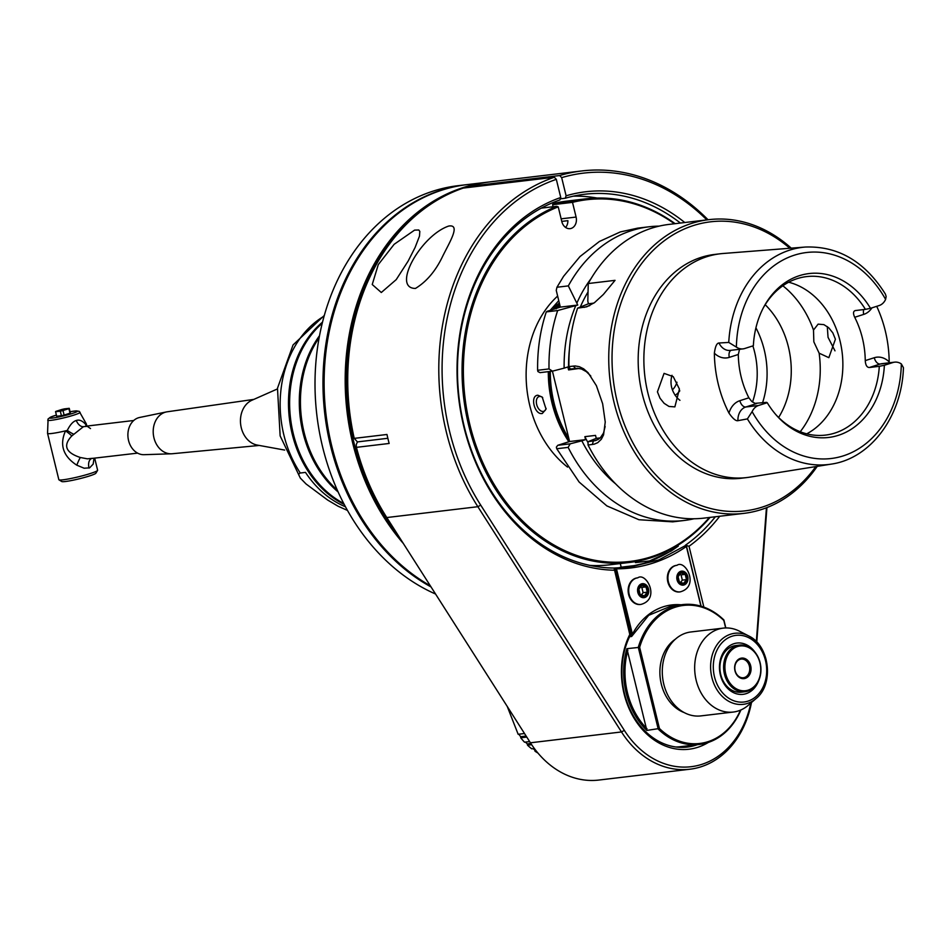 <?xml version="1.0" encoding="UTF-8"?>
<svg xmlns="http://www.w3.org/2000/svg" width="951" height="951" viewBox="0 0 951 951"><rect width="100%" height="100%" fill="white"/><g stroke="black" fill="none" stroke-linecap="round" stroke-linejoin="round"><path stroke-width="1.43" d="M708.043 219.764A211.277 167.352 83.2 0 0 581.881 170.942L490.811 181.784A211.277 167.352 83.2 0 0 468.629 186.372L468.237 187.49M468.629 186.372L559.699 175.531L561.672 177.635L566.107 195.799L565.239 198.248L560.282 198.83M543.889 206.783L544.138 207.805M708.388 742.41A73.952 58.57 83.2 0 1 637.812 723.866A73.952 58.57 83.2 0 1 629.788 634.448L614.061 568.056A187.799 148.748 83.2 0 1 459.999 404.829A187.799 148.748 83.2 0 1 559.889 199.948L560.757 197.511L556.323 179.347L554.35 177.243L463.28 188.072A211.277 167.352 83.2 0 0 354.236 438.375L357.433 441.906L356.209 444.735L356.423 447.35A211.277 167.352 -96.8 0 0 386.795 517.546L477.866 506.705L621.49 731.949A93.899 74.38 83.2 0 0 689.903 769.216A93.899 74.38 83.2 0 0 751.492 702.504M468.379 187.074A210.337 166.603 83.2 0 0 466.097 187.739M430.173 204.608A210.337 166.603 83.2 0 0 397.684 534.617M489.527 181.938A211.277 167.352 83.2 0 0 488.243 182.093A211.277 167.352 83.2 0 0 463.387 187.502A211.277 167.352 83.2 0 0 348.72 337.534A211.277 167.352 83.2 0 0 403.355 543.508M488.243 182.093L467.191 184.601A211.277 167.352 83.2 0 0 442.322 190.01A211.277 167.352 83.2 0 0 324.232 374.789A211.277 167.352 83.2 0 0 430.28 585.745M466.62 184.66A211.277 167.352 83.2 0 0 466.049 184.732A211.277 167.352 83.2 0 0 323.946 360.322A211.277 167.352 83.2 0 0 431.041 586.933M466.049 184.732L458.085 185.683A211.277 167.352 83.2 0 0 315.399 369.452A211.277 167.352 83.2 0 0 435.57 594.03M319.156 337.676A103.29 81.81 83.2 0 0 337.296 490.122M319.536 335.679A103.29 81.81 83.2 0 0 338.128 491.976M322.258 323.209A103.29 81.81 83.2 0 0 290.531 418.381A103.29 81.81 83.2 0 0 343.715 503.459M322.52 322.139A103.29 81.81 83.2 0 0 289.389 418.523A103.29 81.81 83.2 0 0 344.214 504.434M345.486 506.8A103.29 81.81 -96.8 0 1 305.473 472.385L299.755 473.099L298.59 474.537L300.409 478.187L306.056 483.964L327.631 500.036L338.104 506.241L347.472 510.425M284.658 450.073L257.269 445.08A23.24 18.414 -96.8 0 1 240.651 424.324A23.24 18.414 -96.8 0 1 251.932 400.24L277.395 388.959M259.302 445.448L172.179 453.746A21.124 16.738 -96.8 0 1 171.358 453.793A21.124 16.738 -96.8 0 1 153.503 435.582A21.124 16.738 -96.8 0 1 165.01 412.294A21.124 16.738 -96.8 0 1 166.377 411.938A21.124 16.738 -96.8 0 1 167.186 411.795L253.822 399.396M166.377 411.938L139.595 417.477A18.782 14.871 83.2 0 0 138.394 417.798A18.782 14.871 83.2 0 0 128.159 438.506A18.782 14.871 83.2 0 0 144.029 454.685L171.358 453.793M92.473 458.311L87.444 458.834L80.359 457.502C65.643 452.676 62.79 445.484 71.789 435.938L83.45 426.666L87.314 426.345L90.511 428.568M91.831 458.453L137.61 453.128M86.577 426.107A9.391 7.453 154 0 1 86.113 424.289L86.755 426.084M94.03 458.323L93.174 464.112L89.62 467.844L84.128 468.225L76.805 465.182C63.075 456.218 59.319 444.783 65.536 430.862A19.959 1.843 -13.7 0 0 67.271 430.446C70.136 424.669 73.144 421.352 76.27 420.508C79.29 419.391 82.464 420.722 85.768 424.538A19.959 1.843 -13.7 0 0 86.113 424.289A19.959 1.843 -13.7 0 0 86.327 423.908A19.959 1.843 -13.7 0 0 86.315 423.873L79.195 411.331L75.937 410.88L70.077 411.747M94.696 458.239L97.62 470.234A19.959 1.843 166.3 0 1 97.573 470.424A19.959 1.843 166.3 0 1 90.333 473.527A19.959 1.843 166.3 0 1 63.075 479.803A19.959 1.843 166.3 0 1 58.974 479.839A19.959 1.843 166.3 0 1 58.843 479.684L47.55 433.359A19.959 1.843 -13.7 0 0 51.782 433.478A19.959 1.843 -13.7 0 0 65.536 430.862A9.391 1.236 34.9 0 1 71.789 435.938M70.077 411.759A14.384 1.331 -13.7 0 1 72.157 413.542A14.384 1.331 -13.7 0 1 51.984 418.107A14.384 1.331 -13.7 0 1 56.394 415.1L50.795 417.014L48.097 418.915L47.55 433.323A19.959 1.843 -13.7 0 0 47.55 433.359M86.434 426.131A9.391 6.847 135.1 0 1 85.768 424.538M73.382 434.048A9.391 0.963 34.5 0 1 67.271 430.446M69.245 408.395L70.326 412.853A7.037 0.654 -13.7 0 1 70.35 412.889A7.037 0.654 -13.7 0 1 70.017 413.186L64.109 415.076A7.037 0.654 -13.7 0 1 61.411 415.694L56.691 416.265L55.586 411.724L60.305 411.153A7.037 0.654 -13.7 0 0 63.004 410.535L68.912 408.645A7.037 0.654 -13.7 0 0 69.245 408.348A7.037 0.654 -13.7 0 0 69.221 408.312L64.502 408.871A7.037 0.654 -13.7 0 0 61.803 409.489L55.883 411.379A7.037 0.654 -13.7 0 0 55.562 411.676A7.037 0.654 -13.7 0 0 55.586 411.724M61.411 415.694L60.305 411.153M70.017 413.186L68.912 408.645M64.109 415.076L63.004 410.535M97.573 470.424L95.861 473.229A17.605 1.629 166.3 0 1 89.465 475.964A17.605 1.629 166.3 0 1 72.264 480.362A17.605 1.629 166.3 0 1 61.791 481.539L58.974 479.839M618.007 567.937A187.799 148.748 83.2 0 0 621.181 567.188L620.29 563.539M626.15 567.509L644.588 563.206L671.192 551.045L678.277 546.1A187.799 148.748 -96.8 0 1 652.85 560.068A374.706 369.749 -138 0 1 649.676 560.935L635.446 562.623L635.197 561.613M635.446 562.623A187.799 148.748 83.2 0 0 640.261 560.626M597.109 198.046A187.799 148.748 83.2 0 0 573.334 196.168M715.354 516.773A187.799 148.748 83.2 0 1 685.386 545.256L686.242 545.149L686.384 546.48A188.738 149.497 -96.8 0 1 616.486 568.829L632.415 634.198A71.361 56.525 -96.8 0 1 680.987 604.788M629.788 634.448L614.061 568.056L629.883 567.129L658.841 559.901L686.242 545.149L701.125 606.227M635.03 565.821L635.018 565.762A374.706 49.987 77 0 0 635.411 565.488L621.181 567.188M635.018 565.762A187.799 148.748 -96.8 0 1 625.901 567.533M680.405 223.057A187.799 148.748 83.2 0 0 584.651 194.254A187.799 148.748 83.2 0 0 565.239 198.248M685.386 545.256L689.023 546.266A190.152 150.615 83.2 0 0 719.741 516.25M684.791 222.534A190.152 150.615 83.2 0 0 566.107 195.799M706.855 219.907A208.923 165.486 83.2 0 0 561.672 177.635M689.023 546.266L703.859 607.118M560.757 197.511A190.152 150.615 83.2 0 0 459.452 404.032A190.152 150.615 83.2 0 0 614.132 570.208M556.323 179.347A208.923 165.486 83.2 0 0 480.719 505.136L624.343 730.38A91.558 72.514 83.2 0 0 696.394 765.817A91.558 72.514 83.2 0 0 750.815 703.086M756.33 641.64L766.435 507.763M581.881 170.942A211.277 167.352 83.2 0 0 559.699 175.531M689.903 769.216L598.845 780.058A93.899 74.38 -96.8 0 1 530.42 742.79L386.795 517.546M554.35 177.243A211.277 167.352 83.2 0 0 477.866 506.705L480.719 505.136M356.423 447.35L389.149 443.463A211.277 167.352 -96.8 0 1 386.962 434.476L354.236 438.375M378.284 264.604L394.142 244.312L414.577 230.118L418.773 229.987L419.819 231.39L419.474 236.145L415.088 247.486L408.169 261.038L396.234 279.606L381.303 292.504L372.233 284.515L378.284 264.604M442.322 256.984C435.368 271.273 426.417 281.758 415.456 288.438C391.337 288.367 420.722 235.503 448.729 226.053C461.176 224.044 449.252 242.683 442.322 256.984M756.77 642.103L766.934 507.572M357.433 441.906L387.853 438.28M629.586 636.73L631.619 636.492L632.415 634.198M616.486 568.829L614.917 567.949L631.619 636.492L648.713 615.297L671.347 605.953L682.723 604.586A70.422 55.788 83.2 0 0 638.287 647.322L658.223 729.072A70.422 55.788 83.2 0 0 699.365 744.443A70.422 55.788 83.2 0 0 707.663 742.648A70.422 55.788 83.2 0 0 740.888 709.957M630.406 635.078A71.598 56.715 83.2 0 0 631.262 711.919A71.598 56.715 83.2 0 0 687.276 747.07A71.598 56.715 83.2 0 0 697.285 744.692M683.698 747.355A71.598 56.715 83.2 0 0 690.176 745.548M675.959 746.987A70.422 55.788 83.2 0 0 680.583 746.678L699.365 744.443M725.827 627.945L723.877 619.957A70.422 55.788 83.2 0 0 682.723 604.586M659.423 728.478L646.835 730.427A70.422 55.788 -96.8 0 1 626.899 648.677L639.643 647.322L659.423 728.478A69.482 55.039 83.2 0 0 740.496 710.135M700.935 606.167L686.384 546.48M679.858 591.914A13.385 10.604 -96.8 0 1 679.573 591.95A13.385 10.604 -96.8 0 1 667.828 581.905A13.385 10.604 -96.8 0 1 674.83 565.714A13.385 10.604 -96.8 0 1 676.411 565.37A13.385 10.604 -96.8 0 1 676.696 565.346M681.011 572.431A5.896 4.672 -96.8 0 1 686.967 579.741A5.896 4.672 -96.8 0 1 679.216 582.226A5.896 4.672 -96.8 0 1 681.011 572.431M686.503 579.635L683.579 583.391L679.371 581.905L678.087 576.663L681.023 572.906L685.219 574.38L686.503 579.635L682.342 580.122L681.059 574.88L679.715 574.404M685.219 574.38L681.059 574.88M680.571 582.392L682.342 580.122M640.629 604.444A13.385 10.604 -96.8 0 1 640.344 604.491A13.385 10.604 -96.8 0 1 628.599 594.446A13.385 10.604 -96.8 0 1 635.601 578.256A13.385 10.604 -96.8 0 1 637.182 577.911A13.385 10.604 -96.8 0 1 637.467 577.887M641.782 584.972A5.896 4.672 -96.8 0 1 647.738 592.283A5.896 4.672 -96.8 0 1 639.987 594.767A5.896 4.672 -96.8 0 1 641.782 584.972M647.274 592.164L644.35 595.932L640.142 594.446L638.858 589.204L641.794 585.436L645.991 586.922L647.274 592.164L643.114 592.663L641.83 587.421L640.487 586.945M645.991 586.922L641.83 587.421M641.343 594.934L643.114 592.663M744.49 677.504A9.391 7.442 -96.8 0 1 743.385 677.742A9.391 7.442 -96.8 0 1 734.992 670.003A9.391 7.442 -96.8 0 1 740.056 659.34A9.391 7.442 -96.8 0 1 741.162 659.091A9.391 7.442 -96.8 0 1 749.554 666.841A9.391 7.442 -96.8 0 1 744.49 677.504M740.413 658.365A10.33 8.179 -96.8 0 1 750.862 671.18A10.33 8.179 -96.8 0 1 737.263 675.519A10.33 8.179 -96.8 0 1 740.413 658.365M737.524 646.549A22.539 17.855 -96.8 0 1 760.325 674.509A22.539 17.855 -96.8 0 1 730.677 683.995A22.539 17.855 -96.8 0 1 737.524 646.549M747.807 691.127A23.478 18.592 -96.8 0 1 745.049 691.734A23.478 18.592 -96.8 0 1 724.08 672.381A23.478 18.592 -96.8 0 1 736.74 645.705A23.478 18.592 -96.8 0 1 739.498 645.111A23.478 18.592 -96.8 0 1 760.479 664.464A23.478 18.592 -96.8 0 1 747.807 691.127M745.049 691.734L741.352 692.173A23.478 18.592 -96.8 0 1 720.109 671.061A23.478 18.592 -96.8 0 1 735.801 645.551L739.498 645.111M755.153 652.386A25.82 20.458 83.2 0 0 724.305 651.019A25.82 20.458 83.2 0 0 728.882 689.546A25.82 20.458 83.2 0 0 758.565 680.987M766.233 660.113A35.769 28.34 83.2 0 0 748.627 635.91L739.569 631.238A42.26 33.475 83.2 0 0 723.271 628.124A42.26 33.475 83.2 0 0 695.038 674.045A42.26 33.475 83.2 0 0 733.269 712.049A42.26 33.475 83.2 0 0 738.238 710.968A42.26 33.475 83.2 0 0 748.366 705.202L756.081 698.533C774.34 684.245 769.728 645.515 748.627 635.91A35.769 28.34 83.2 0 0 731.129 634.044A35.769 28.34 83.2 0 0 713.583 682.913A35.769 28.34 83.2 0 0 756.081 698.533M723.271 628.124L690.89 631.975A42.26 33.475 83.2 0 0 662.657 677.897A42.26 33.475 83.2 0 0 700.875 715.901L733.269 712.049M675.412 639.155A39.906 31.609 83.2 0 0 660.232 678.182A39.906 31.609 83.2 0 0 684.149 712.561M725.649 627.957L723.806 620.421A69.482 55.039 83.2 0 0 639.643 647.322M626.899 648.677L646.835 730.427M647.025 728.823A69.482 55.039 -96.8 0 1 627.85 650.139M537.945 753.061A69.958 55.408 -96.8 0 1 535.044 751.231L534.605 749.792A68.115 24.619 -156.6 0 1 533.047 748.663M534.355 748.508L531.74 748.817A69.958 55.408 -96.8 0 1 527.508 745.192L527.27 743.908A68.115 29.552 -148.1 0 1 525.416 742.077M529.648 741.578L524.512 742.184A69.958 55.408 -96.8 0 1 520.756 737.798L520.684 736.716A68.115 33.772 -139 0 1 518.806 734.196M507.252 706.45L518.152 734.279L524.512 733.518M526.141 736.074L520.684 736.716M526.771 737.073L520.756 737.798M530.872 743.48L527.27 743.908M531.668 744.692L527.508 745.192M535.258 749.709L534.605 749.792M536.328 751.076L535.044 751.231M557.631 296.07A103.29 81.81 83.2 0 0 567.533 467.084M568.876 441.751A103.29 81.81 -96.8 0 1 548.311 371.651M558.76 300.671L550.165 310.359M542.32 413.483L546.04 409.132L542.225 397.078L537.874 395.236C529.671 395.521 534.474 415.254 542.32 413.483M569.162 439.826A102.351 81.073 -96.8 0 1 549.63 371.496M572.538 202.29L572.466 201.267L553.113 203.573L552.59 204.727L572.514 202.349A182.164 144.29 -96.8 0 1 674.449 223.758M709.398 517.475A182.164 144.29 -96.8 0 1 485.711 468.879A182.164 144.29 -96.8 0 1 558.225 206.866M572.502 202.325L576.092 217.054A9.391 7.442 -96.8 0 1 570.065 228.656A9.391 7.442 -96.8 0 1 561.827 221.619L558.237 206.89M710.088 517.392A183.103 145.039 -96.8 0 1 629.336 562.469A183.103 145.039 -96.8 0 1 466.715 416.621A183.103 145.039 -96.8 0 1 556.704 206.308L558.189 206.878M572.466 201.267A183.103 145.039 -96.8 0 1 586.054 198.818A183.103 145.039 -96.8 0 1 675.139 223.675M553.113 203.573A183.103 145.039 -96.8 0 1 566.701 201.125L586.054 198.818M629.336 562.469L609.983 564.775A183.103 145.039 -96.8 0 1 589.905 565.393M552.59 204.727L553.078 206.747M565.595 227.455A9.391 7.442 -96.8 0 0 567.89 220.668L561.779 221.393M556.704 206.308L541.321 208.138M542.712 397.613A7.751 4.672 -107.7 0 0 539.55 396.46A7.751 4.672 -107.7 0 0 539.015 396.579A7.751 4.672 -107.7 0 0 536.923 405.376A7.751 4.672 -107.7 0 0 543.734 411.331A7.751 4.672 -107.7 0 0 546.136 408.371M559.354 303.119A7.751 2.96 -39.2 0 0 553.244 309.384M554.849 308.873A5.872 2.235 140.8 0 1 559.604 304.118M559.735 304.665A4.541 1.736 -39.2 0 0 555.8 308.564M559.913 305.426L558.332 306.044L556.145 308.861M558.332 306.044L559.438 307.399M550.308 371.413A103.29 81.81 83.2 0 0 553.993 402.772A103.29 81.81 83.2 0 0 568.793 438.304M546.29 311.892A718.267 66.344 -13.7 0 1 547.194 311.31L560.329 307.114L577.756 305.045L557.666 310.537L546.29 311.892C540.216 330.14 537.327 349.599 537.624 370.284L549.012 368.929A147.892 117.139 -96.8 0 1 557.666 310.537M556.953 287.25L568.329 285.894A147.892 117.139 -96.8 0 1 649.129 226.778L637.741 228.133L620.349 231.913L599.392 241.483L580.015 256.544L563.598 276.289L556.953 287.25A718.231 433.383 -107.7 0 0 556.252 290.376L560.329 307.114M649.129 226.778A147.892 117.139 -96.8 0 1 659.15 226.124M568.329 285.894L577.756 305.045M591.153 278.465A134.685 106.678 83.2 0 0 577.138 302.477M556.751 448.741L579.147 482.062L606.845 505.896L638.953 519.733L672.702 521.849L684.078 520.494A147.892 117.139 -96.8 0 1 568.139 447.386L556.751 448.741L556.359 447.136L557.761 445.306L569.578 441.526L552.424 371.163M568.139 447.386A911.07 489.492 117.5 0 0 570.184 443.832L581.846 440.812A134.685 106.678 83.2 0 0 615.594 483.845M693.98 518.77A147.892 117.139 -96.8 0 1 684.078 520.494M570.184 443.832L557.761 445.306M569.578 441.526L585.578 439.624L584.865 436.664L595.528 435.392L596.253 438.352L600.354 437.864M579.218 368.465L568.591 369.915A129.11 102.268 -96.8 0 1 569.447 349.029M575.747 305.687A134.685 106.678 83.2 0 0 564.133 368.144L567.866 366.955L568.591 369.915M564.133 368.144L552.472 371.152L540.049 372.637L537.933 371.568L537.624 370.284M549.012 368.929A911.07 388.091 30.9 0 1 552.472 371.152M580.324 306.995A129.11 102.268 -96.8 0 1 588.003 292.016M791.244 248.152A147.892 117.139 83.2 0 0 708.899 219.657L669.052 224.4A147.892 117.139 83.2 0 0 588.253 283.529L615.047 280.343L603.338 294.501L594.518 302.62L586.767 306.804L577.59 308.16L588.431 303.773L593.816 303.131M588.253 283.529L587.813 301.205L588.431 303.773M708.899 219.657A147.892 117.139 83.2 0 0 614.037 402.428A147.892 117.139 83.2 0 0 743.848 513.374A147.892 117.139 83.2 0 0 761.252 509.593A147.892 117.139 83.2 0 0 817.218 466.359M577.59 308.16A147.892 117.139 83.2 0 0 568.936 366.563L575.177 365.957L579.278 366.67L583.641 368.833L588.11 372.733L596.396 385.678L602.649 403.783L605.24 422.018L603.552 434.916L601.317 439.279L597.751 442.667L594.197 444.176L588.063 445.02A147.892 117.139 83.2 0 0 704.002 518.117L743.848 513.374M588.063 445.02A911.07 489.492 117.5 0 1 588.027 441.704L596.253 438.352M588.039 442.702A129.11 102.268 -96.8 0 1 584.865 436.664M581.846 440.812L585.578 439.624M605.145 426.476L603.505 433.109L600.14 438.066L595.861 440.527L588.027 441.704M568.936 366.563A911.07 388.091 30.9 0 0 570.315 369.036L577.602 368.31L581.572 369.047L586.387 371.675L590.785 376.002M789.829 248.259A145.551 115.285 83.2 0 0 613.038 339.305A145.551 115.285 83.2 0 0 762.12 507.156A145.551 115.285 83.2 0 0 815.803 466.584M805.342 247.046A109.365 86.624 83.2 0 0 728.751 342.431L736.383 347.091A14.087 11.162 -96.8 0 0 743.064 348.874A14.087 11.162 -96.8 0 0 744.716 348.518L753.358 345.748A82.523 65.369 -96.8 0 1 763.772 307.018A82.523 65.369 -96.8 0 1 870.486 308.314L879.116 305.556A14.087 11.162 83.2 0 0 885.607 299.399L886.142 296.546L885.44 294.168C864.946 261.596 838.247 245.881 805.342 247.046L722.998 253.501A112.682 89.251 83.2 0 0 720.169 253.786L714.474 254.464A112.682 89.251 83.2 0 0 642.198 393.702A112.682 89.251 83.2 0 0 741.114 478.246L746.797 477.568A112.682 89.251 83.2 0 0 749.614 477.176L831.186 464.124C870.795 458.572 901.94 416.229 903.45 367.716L901.334 363.936A14.087 11.162 -96.8 0 0 894.665 362.153L881.85 363.674A14.087 11.162 83.2 0 0 880.198 364.031L869.345 367.502C866.92 367.455 865.553 365.16 865.255 360.607A79.813 63.218 -96.8 0 0 862.414 338.164A79.813 63.218 -96.8 0 0 854.699 317.277C852.916 313.331 853.178 311.096 855.46 310.549L854.997 310.644M720.169 253.786A112.682 89.251 83.2 0 0 647.893 393.025A112.682 89.251 83.2 0 0 746.797 477.568M827.299 326.597L828.036 337.308L834.99 350.836M876.715 306.329A109.924 87.064 -96.8 0 1 885.286 330.853A109.924 87.064 -96.8 0 1 889.197 361.903L889.233 362.795M869.345 367.502L879.306 366.313A2437.401 225.149 166.3 0 1 884.371 365.279A82.523 65.369 -96.8 0 1 844.702 432.848A82.523 65.369 -96.8 0 1 776.694 415.587A82.523 65.369 -96.8 0 1 767.243 402.713A2437.413 225.149 166.3 0 1 766.601 402.344L755.07 403.367L751.694 401.405L748.877 397.815L739.866 400.692A7.037 4.244 -107.7 0 0 745.798 406.992L758.601 405.471A14.087 11.162 83.2 0 0 752.122 411.628L747.391 418.904L737.94 420.675C735.86 421.174 732.876 418.666 728.977 413.114A109.924 87.064 -96.8 0 1 714.367 353.19C715.271 346.426 716.816 343.038 719.004 343.002A14.087 11.162 83.2 0 0 730.261 350.396L743.064 348.874M728.751 342.431L719.004 343.002M657.426 391.836L664.071 373.374L673.237 376.644L679.43 389.09L674.865 406.885L668.981 406.446L664.131 403.331L660.018 398.219L657.426 391.836M884.371 365.279L893.001 362.509A14.087 11.162 -96.8 0 1 894.665 362.153M870.486 308.314A2437.413 225.149 -13.7 0 0 865.422 309.36L855.46 310.549M788.676 282.221A79.813 63.218 -96.8 0 1 840.018 340.838A79.813 63.218 -96.8 0 1 806.721 433.846M879.306 366.313A79.813 63.218 -96.8 0 1 825.444 435.106A79.813 63.218 -96.8 0 1 775.968 414.755M748.877 397.815A79.813 63.218 -96.8 0 1 738.309 354.485L739.533 349.29M763.261 307.993A79.813 63.218 -96.8 0 1 806.579 276.598A79.813 63.218 -96.8 0 1 865.422 309.36M758.601 405.471L767.243 402.713M679.941 400.323L677.635 398.398C671.513 391.313 669.635 383.61 672 375.288M813.842 341.849L813.497 330.068L818.122 324.136L823.911 324.636L828.713 327.762L832.814 332.862L835.406 339.234L828.844 357.671L819.132 353.178L813.842 341.849M778.619 417.489A79.813 63.218 83.2 0 0 788.415 346.972A79.813 63.218 83.2 0 0 765.198 304.712M675.127 395.366A24.417 19.341 83.2 0 0 679.799 390.813M672.405 389.898A19.721 15.62 83.2 0 0 676.969 382.231M324.125 316.124A103.29 81.81 83.2 0 0 300.278 473.004M91.379 458.632A9.391 5.67 -107.7 0 0 89.002 468.07M47.74 420.164A16.654 1.533 -13.7 0 0 56.846 419.391A16.654 1.533 -13.7 0 0 73.94 415.088A16.654 1.533 -13.7 0 0 74.023 415.052A16.654 1.533 -13.7 0 0 80.086 412.282M83.45 426.666A9.391 5.67 72.3 0 1 76.27 420.508M80.359 457.502A9.391 0.856 -69.1 0 0 76.805 465.182M624.343 730.38L621.49 731.949L530.42 742.79M675.4 565.643A13.385 10.604 -96.8 0 1 676.981 565.31C685.362 559.117 700.031 586.577 680.143 591.879A13.385 10.604 -96.8 0 1 668.184 580.847A13.385 10.604 -96.8 0 1 675.4 565.643M680.738 571.325A7.037 5.575 -96.8 0 1 687.858 580.062A7.037 5.575 -96.8 0 1 678.598 583.022A7.037 5.575 -96.8 0 1 680.738 571.325M636.171 578.184A13.385 10.604 -96.8 0 1 637.752 577.839C646.133 571.658 660.802 599.106 640.915 604.42A13.385 10.604 -96.8 0 1 628.956 593.388A13.385 10.604 -96.8 0 1 636.171 578.184M641.509 583.866A7.037 5.575 -96.8 0 1 648.63 592.604A7.037 5.575 -96.8 0 1 639.369 595.564A7.037 5.575 -96.8 0 1 641.509 583.866M732.555 636.064A33.57 26.592 83.2 0 0 721.512 691.532A33.57 26.592 83.2 0 0 765.924 678.467A33.57 26.592 83.2 0 0 732.555 636.064M561.149 218.837L576.092 217.054M598.108 439.54L593.341 441.074L592.33 444.509M573.203 366.052L575.617 368.394M589.775 305.58L584.14 307.387M747.391 418.904A109.365 86.624 83.2 0 0 831.186 464.124M893.001 362.509L880.198 364.031A7.037 4.244 -107.7 0 1 874.266 357.731L865.255 360.607M889.197 361.903A21.124 16.738 83.2 0 0 874.266 357.731M854.699 317.277L863.71 314.401A21.124 16.738 83.2 0 0 871.96 307.851M863.71 314.401A7.037 4.244 72.3 0 1 863.734 309.562M752.122 411.628A103.73 82.166 83.2 0 0 843.323 455.862A103.73 82.166 83.2 0 0 901.334 363.936M756.639 403.533L745.798 406.992A14.087 11.162 83.2 0 0 737.94 420.675M739.866 400.692A21.124 16.738 83.2 0 0 728.977 413.114M714.367 353.19A21.124 16.738 83.2 0 0 729.31 357.362L738.309 354.485M729.31 357.362A7.037 4.244 72.3 0 1 731.034 350.301M885.607 299.399A103.73 82.166 83.2 0 0 794.394 255.165A103.73 82.166 83.2 0 0 736.383 347.091M782.851 285.787A93.899 74.38 -96.8 0 1 813.497 330.068M800.219 431.742A93.899 74.38 83.2 0 0 819.132 353.178M755.926 327.833A79.813 63.218 -96.8 0 1 763.903 348.541A79.813 63.218 -96.8 0 1 764.235 349.849A79.813 63.218 -96.8 0 1 762.547 402.82M752.871 345.902A72.775 57.642 -96.8 0 1 754.309 350.871A72.775 57.642 -96.8 0 1 752.503 402.047M324.327 315.423L293.051 344.975L277.49 388.222L280.141 435.891L300.338 478.091M133.722 420.497L85.257 426.262M86.327 423.908L86.85 426.072M56.668 416.229L55.562 411.676M70.35 412.889L69.245 408.348"/></g></svg>

